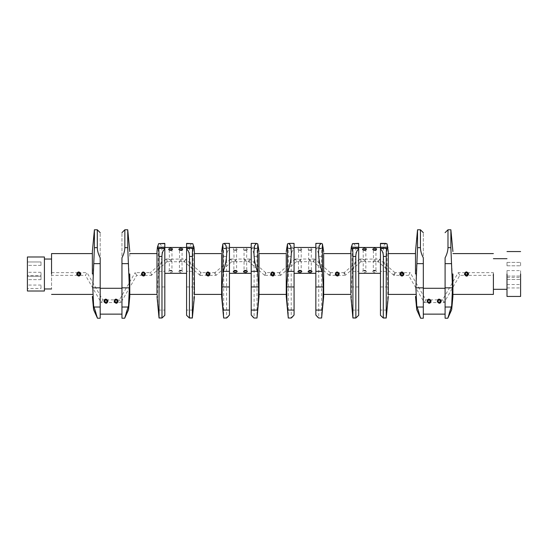 <?xml version="1.0" encoding="UTF-8"?>
<svg xmlns="http://www.w3.org/2000/svg" width="548" height="548" viewBox="0 0 548 548"><rect width="100%" height="100%" fill="white"/><g stroke="black" fill="none" stroke-linecap="round" stroke-linejoin="round"><path stroke-width="0.41" stroke-dasharray="2.74 2.06" d="M41.004 279.644L27.4 279.644L27.4 276.24L27.4 279.644L27.4 276.24L27.4 279.644L41.004 279.644L41.004 276.24L27.4 276.24L41.004 276.24L41.004 279.644M41.004 265.383L27.4 265.383L27.4 261.978L27.4 265.383L27.4 261.978L27.4 265.383L41.004 265.383L41.004 261.978L27.4 261.978L41.004 261.978L41.004 265.383M41.004 288.454L41.004 285.056L41.004 288.454L27.4 288.454L27.4 285.056L27.4 288.454M41.004 285.056L27.4 285.056M41.004 275.699L41.004 272.301L41.004 275.699L27.4 275.699L27.4 272.301L27.4 275.699M41.004 272.301L27.4 272.301M44.409 259.033L44.409 288.967L44.409 259.033M51.553 259.033L51.553 288.967L51.553 259.033M506.996 277.781C506.996 275.589 506.996 275.589 506.996 277.781C506.996 275.589 506.996 275.589 506.996 277.781C506.996 275.589 506.996 275.589 506.996 277.781C506.996 275.589 506.996 275.589 506.996 277.781C506.996 279.98 506.996 279.98 506.996 277.781C506.996 279.98 506.996 279.98 506.996 277.781C506.996 279.98 506.996 279.98 506.996 277.781C506.996 279.98 506.996 279.98 506.996 277.781M520.6 277.781C520.6 275.589 520.6 275.589 520.6 277.781C520.6 275.589 520.6 275.589 520.6 277.781C520.6 275.589 520.6 275.589 520.6 277.781C520.6 275.589 520.6 275.589 520.6 277.781C520.6 279.98 520.6 279.98 520.6 277.781C520.6 279.98 520.6 279.98 520.6 277.781C520.6 279.98 520.6 279.98 520.6 277.781C520.6 279.98 520.6 279.98 520.6 277.781M506.996 264.095C506.996 261.903 506.996 261.903 506.996 264.095C506.996 261.903 506.996 261.903 506.996 264.095C506.996 261.903 506.996 261.903 506.996 264.095C506.996 261.903 506.996 261.903 506.996 264.095C506.996 266.287 506.996 266.287 506.996 264.095C506.996 266.287 506.996 266.287 506.996 264.095C506.996 266.287 506.996 266.287 506.996 264.095C506.996 266.287 506.996 266.287 506.996 264.095M520.6 264.095C520.6 261.903 520.6 261.903 520.6 264.095C520.6 261.903 520.6 261.903 520.6 264.095C520.6 261.903 520.6 261.903 520.6 264.095C520.6 261.903 520.6 261.903 520.6 264.095C520.6 266.287 520.6 266.287 520.6 264.095C520.6 266.287 520.6 266.287 520.6 264.095C520.6 266.287 520.6 266.287 520.6 264.095C520.6 266.287 520.6 266.287 520.6 264.095M506.996 286.248C506.996 284.049 506.996 284.049 506.996 286.248C506.996 284.049 506.996 284.049 506.996 286.248C506.996 288.44 506.996 288.44 506.996 286.248C506.996 288.44 506.996 288.44 506.996 286.248M520.6 286.248C520.6 284.049 520.6 284.049 520.6 286.248C520.6 284.049 520.6 284.049 520.6 286.248C520.6 288.44 520.6 288.44 520.6 286.248C520.6 288.44 520.6 288.44 520.6 286.248M506.996 274C506.996 269.616 506.996 269.616 506.996 274C506.996 269.616 506.996 269.616 506.996 274L506.996 296.447L506.996 274C506.996 278.384 506.996 278.384 506.996 274C506.996 278.384 506.996 278.384 506.996 274M520.6 274C520.6 269.616 520.6 269.616 520.6 274C520.6 269.616 520.6 269.616 520.6 274L520.6 296.447L520.6 274C520.6 278.384 520.6 278.384 520.6 274C520.6 278.384 520.6 278.384 520.6 274M493.392 274L493.392 294.406L493.392 274M400.533 272.425L399.848 274C400.937 276.569 402.28 276.719 403.883 274.452L403.931 274L401.89 275.363L408.589 275.363L424.303 302.571L444.113 302.571L459.82 275.363L466.519 275.363L467.876 274L466.519 272.637C468.944 273.548 468.944 274.452 466.519 275.363L465.156 274L466.519 272.637L465.156 274L465.567 273.027M466.766 272.664L467.328 272.911M467.328 275.939L468.561 274L466.519 271.89M465.958 271.972L464.478 274L466.143 276.076M467.876 274L465.375 274.74M393.622 274.678L394.019 275.363L395.197 273.322L394.8 272.637L393.622 274.678L394.019 275.363L401.89 275.363L403.253 274L400.985 275.014M403.253 274L401.89 272.637L400.533 274L403.033 273.26M338.623 274L337.267 272.637C335.547 272.883 334.958 273.568 335.499 274.678L337.267 275.363L338.623 274L336.362 275.014M335.273 273.548C336.027 276.5 337.356 276.802 339.26 274.452C338.506 271.507 337.178 271.205 335.273 273.548L338.411 273.26M336.314 273.027L335.903 274L337.267 275.363C335.547 275.117 334.958 274.432 335.499 273.322L337.267 272.637L339.034 273.322C339.568 274.432 338.979 275.117 337.267 275.363L339.034 274.678C339.568 273.568 338.979 272.883 337.267 272.637L335.938 273.705M274 274L272.637 272.637C274.356 272.883 274.945 273.568 274.404 274.678L272.637 275.363L274 274L271.733 275.014M270.644 273.548C271.404 276.5 272.733 276.802 274.63 274.452C273.877 271.507 272.548 271.205 270.644 273.548L273.781 273.26M271.692 273.027L271.281 274L272.637 275.363C274.356 275.117 274.945 274.432 274.404 273.322L272.637 272.637L270.87 273.322C270.335 274.432 270.924 275.117 272.637 275.363L270.87 274.678C270.335 273.568 270.924 272.883 272.637 272.637L271.308 273.705M209.377 274L208.014 272.637C209.733 272.883 210.322 273.568 209.781 274.678L208.014 275.363L209.377 274L207.11 275.014M206.021 273.548C206.774 276.5 208.103 276.802 210.007 274.452C209.254 271.507 207.925 271.205 206.021 273.548L209.158 273.26M207.062 273.027L206.651 274L208.014 275.363C209.733 275.117 210.322 274.432 209.781 273.322L208.014 272.637L206.247 273.322C205.706 274.432 206.295 275.117 208.014 275.363L206.247 274.678C205.706 273.568 206.295 272.883 208.014 272.637L206.685 273.705M144.747 274L143.384 272.637C141.672 272.883 141.083 273.568 141.617 274.678L143.384 275.363L144.747 274L142.48 275.014M141.391 273.548C142.151 276.5 143.48 276.802 145.378 274.452C144.624 271.507 143.295 271.205 141.391 273.548L144.528 273.26M142.439 273.027L142.028 274L143.384 275.363C141.672 275.117 141.083 274.432 141.617 273.322L143.384 272.637L145.152 273.322C145.693 274.432 145.104 275.117 143.384 275.363L145.152 274.678C145.693 273.568 145.104 272.883 143.384 272.637L142.055 273.705M77.405 272.425L76.72 274C77.802 276.569 79.152 276.719 80.755 274.452L80.803 274L78.761 275.363L80.124 274L77.857 275.014M80.124 274L78.761 272.637L77.398 274L79.905 273.26M395.197 273.322L394.8 272.637L401.89 272.637C399.471 273.548 399.471 274.452 401.89 275.363L400.533 274L400.944 273.027M51.553 275.363L51.553 272.637L51.553 275.363L78.761 275.363L77.398 274L77.809 273.027M117.539 301.236L117.354 301.893L117.539 301.208L115.265 302.222M114.594 299.852L114.189 300.722C114.902 303.736 116.224 304.058 118.163 301.701L115.738 299.105M114.813 301.215L115.573 299.996M107.333 301.236L107.148 301.893L107.333 301.208L105.058 302.222M104.387 299.852L103.983 300.722C104.695 303.736 106.024 304.058 107.963 301.701L105.538 299.105M104.613 301.215L105.367 299.996M51.553 272.637L78.761 272.637C76.336 273.548 76.336 274.452 78.761 275.363L85.461 275.363L87.029 272.637L102.736 299.852L119.409 299.852L135.116 272.637L136.692 275.363L135.116 272.637L150.474 272.637L151.659 274.678L151.262 275.363L150.084 273.322L150.474 272.637M79.282 275.26L78.761 275.363C76.336 274.452 76.336 273.548 78.761 272.637L87.029 272.637L85.461 275.363L101.168 302.571L102.736 299.852L101.168 302.571L120.978 302.571L119.409 299.852L120.978 302.571L136.692 275.363L151.262 275.363M78.241 272.74L80.693 273.562L79.282 272.74M104.613 301.208L105.969 299.852L104.613 301.208M114.813 301.208L116.176 299.852L114.813 301.208M51.553 274L51.553 253.594L51.553 274M92.365 274L92.365 251.553L92.365 274M78.761 275.363L78.241 275.26L80.803 274L77.686 272.205M94.407 229.783L94.407 248.182M94.4 249.155L93.002 274L92.776 287.844L93.612 305.763L94.811 309.373M129.78 274L129.78 296.447L129.78 274M127.746 249.155L129.15 274L129.369 287.844L128.533 305.763C128.533 311.059 128.533 311.059 128.533 305.763L127.335 309.373M100.188 314.134L100.188 288.289L100.188 314.134M121.957 314.134L121.957 288.289L121.957 314.134M126.109 313.298L124.677 318.217M123.156 255.265L121.957 257.82L121.957 232.674L121.957 318.217M127.739 229.783L127.739 247.648L124.848 247.648L124.848 229.783M115.977 299.866L116.546 299.9M105.771 299.866L106.339 299.9M184.429 261.752L185.608 259.711L185.21 259.033L184.032 261.074L184.429 261.752L181.977 261.752L182.128 271.144L179.443 271L179.443 261.574L180.799 259.711L182.162 261.574L180.799 261.074L182.162 259.218L180.799 259.711L179.443 259.218L180.799 261.074L179.621 261.752L171.777 261.752L170.599 261.074L169.236 261.574L170.599 259.711L169.236 259.218L170.599 261.074L171.956 259.218L170.599 259.711L171.956 261.574L171.956 271L169.27 270.835C170.346 269.952 171.243 270.006 171.956 271L172.586 271.822C171.873 270.171 170.544 270.006 168.613 271.335C169.325 272.692 170.647 272.856 172.586 271.822M169.236 271L169.421 261.752L166.976 261.752L165.797 259.711L166.188 259.033L167.366 261.074L166.976 261.752M178.812 271.335C179.525 272.692 180.854 272.856 182.792 271.822C182.08 270.171 180.751 270.006 178.812 271.335L179.477 270.835C180.552 269.952 181.443 270.006 182.162 271L182.792 271.822M166.188 259.033L169.421 259.033L169.27 249.95C170.346 250.833 171.243 250.785 171.956 249.792L171.956 259.218L179.621 259.033L179.477 249.95C180.552 250.833 181.443 250.785 182.162 249.792L181.977 259.033L185.21 259.033M200.136 273.322L199.746 274.678L200.136 275.363L201.315 273.322L200.924 272.637L200.136 273.322M129.78 256.327L129.78 253.594M129.78 294.406L129.78 291.673M156.995 256.327L156.995 253.594M156.995 294.406L156.995 291.673M156.995 254.56L156.995 296.447M159.55 243.387L161.434 245.62L162.092 251.888C162.03 258.882 160.886 265.362 158.66 271.329L157.399 286.967L157.625 299.29L159.036 317.929M164.818 243.648L164.818 315.025L162.585 317.552M194.41 254.56L194.41 296.447M193.156 243.881L193.156 272.356L193.999 286.967L193.773 299.29L192.369 317.929M164.818 253.93L164.818 247.47M164.818 273.322L164.818 266.855M186.587 253.93L186.587 247.47M186.587 273.322L186.587 266.855M191.855 243.387L189.971 245.62L189.307 251.888C189.368 258.882 190.512 265.362 192.738 271.329L193.156 272.356M186.587 243.648L186.587 315.025L188.813 317.552M237.216 249.45L236.551 249.95C235.476 250.833 234.585 250.785 233.866 249.792L236.585 249.758C235.606 250.272 234.695 250.272 233.859 249.758L233.236 248.963C233.948 250.621 235.277 250.785 237.216 249.45C236.496 248.1 235.174 247.936 233.236 248.963M247.415 249.45L246.751 249.95C245.682 250.833 244.785 250.785 244.066 249.792L246.792 249.758C245.812 250.272 244.901 250.272 244.066 249.758L243.442 248.963C244.155 250.621 245.477 250.785 247.415 249.45C246.703 248.1 245.381 247.936 243.442 248.963M246.751 270.835L246.751 270.835C245.682 269.952 244.785 270.006 244.066 271L244.066 261.574L236.4 261.752L235.222 259.711L234.044 261.752L231.599 261.752L231.989 261.074L230.811 259.033L230.42 259.711L231.599 261.752M236.551 270.835C235.476 269.952 234.585 270.006 233.866 271L233.866 261.574L235.222 261.074L236.585 261.574L236.585 271M214.713 273.322L216.09 275.288L216.282 274.678L215.104 272.637L214.713 273.322M236.585 249.758L236.585 259.218L235.222 261.074L233.866 259.218L235.222 259.711L236.4 259.033L244.25 259.033L245.429 259.711L246.792 259.218L245.429 261.074L246.792 261.574L245.429 259.711L244.066 261.574L245.429 261.074L244.066 259.218L244.066 249.792M249.052 261.752L248.662 261.074L249.84 259.033L250.231 259.711L249.052 261.752L246.607 261.752L246.792 271M265.944 273.322L264.561 275.288L264.369 274.678L265.547 272.637L265.944 273.322M194.41 291.673L194.41 294.406M221.618 291.673L221.618 294.406M221.618 251.553L221.618 293.44M229.441 243.387L229.441 247.189L222.029 247.189L222.378 248.744L229.441 248.744L229.441 248.23L222.995 248.292C223.426 248.025 223.653 250.737 223.659 256.43L223.653 318.018M222.255 248.71L222.995 248.292L229.441 248.292L229.441 249.155C227.598 250.409 226.632 252.834 226.55 256.43L226.612 318.018M259.033 251.553L259.033 293.44M251.21 243.387L251.21 247.189L258.622 247.189L258.272 248.744L251.21 248.744L251.21 248.23L257.656 248.292C257.224 248.025 257.005 250.737 256.991 256.43L256.998 318.018M229.441 253.93L229.441 247.47M251.21 253.93L251.21 247.47M256.991 317.929L254.101 317.929L254.101 256.43C254.019 252.834 253.053 250.409 251.21 249.155L251.21 315.025M249.84 259.033L246.607 259.033L246.792 249.758M230.811 259.033L234.044 259.033L233.866 249.792M301.838 249.45L301.174 249.95C300.105 250.833 299.208 250.785 298.489 249.792L301.215 249.758C300.236 250.272 299.324 250.272 298.489 249.758L297.865 248.963C298.578 250.621 299.9 250.785 301.838 249.45C301.126 248.1 299.797 247.936 297.865 248.963M312.045 249.45L311.38 249.95C310.305 250.833 309.415 250.785 308.695 249.792L311.422 249.758C310.435 250.272 309.524 250.272 308.688 249.758L308.065 248.963C308.777 250.621 310.106 250.785 312.045 249.45C311.333 248.1 310.004 247.936 308.065 248.963M311.38 270.835L311.38 270.835C310.305 269.952 309.415 270.006 308.695 271L308.695 261.574L301.03 261.752L299.852 259.711L298.674 261.752L296.228 261.752L296.619 261.074L295.441 259.033L295.05 259.711L296.228 261.752M301.174 270.835C300.105 269.952 299.208 270.006 298.489 271L298.489 261.574L299.852 261.074L301.208 261.574L301.208 271M279.336 273.322L280.713 275.288L280.905 274.678L279.727 272.637L279.336 273.322M301.215 249.758L301.208 259.218L299.852 261.074L298.489 259.218L299.852 259.711L301.03 259.033L308.873 259.033L310.052 259.711L311.415 259.218L310.052 261.074L311.415 261.574L310.052 259.711L308.695 261.574L310.052 261.074L308.695 259.218L308.695 249.792M313.682 261.752L313.285 261.074L314.463 259.033L314.86 259.711L313.682 261.752L311.23 261.752L311.415 271M330.177 274.678L329.389 275.363L328.999 274.678L330.177 272.637L330.567 273.322L330.177 274.678M259.033 291.673L259.033 294.406M286.248 291.673L286.248 294.406M286.248 251.553L286.248 293.44M294.071 243.387L294.071 247.189L286.652 247.189L287.008 248.744L294.071 248.744L294.071 248.23L287.625 248.292C288.056 248.025 288.275 250.737 288.289 256.43L288.282 318.018M286.878 248.71L287.625 248.292L294.071 248.292L294.071 249.155C292.221 250.409 291.262 252.834 291.18 256.43L291.241 318.018M323.663 251.553L323.663 293.44M315.84 243.387L315.84 247.189L323.252 247.189L322.902 248.744L315.84 248.744L315.84 248.23L322.279 248.292C321.847 248.025 321.628 250.737 321.621 256.43L321.628 318.018M294.071 253.93L294.071 247.47M315.84 253.93L315.84 247.47M321.621 317.929L318.731 317.929L318.731 256.43C318.648 252.834 317.682 250.409 315.84 249.155L315.84 315.025M314.463 259.033L311.23 259.033L311.422 249.758M295.441 259.033L298.674 259.033L298.489 249.792M378.305 261.752L379.483 259.711L379.093 259.033L377.915 261.074L378.305 261.752L375.86 261.752L376.003 271.144L373.318 271L373.318 261.574L374.681 259.711L376.044 261.574L374.681 261.074L376.044 259.218L374.681 259.711L373.318 259.218L374.681 261.074L373.503 261.752L365.653 261.752L364.475 261.074L363.119 261.574L364.475 259.711L363.119 259.218L364.475 261.074L365.838 259.218L364.475 259.711L365.838 261.574L365.838 271L363.153 270.835C364.221 269.952 365.119 270.006 365.838 271L366.461 271.822C365.749 270.171 364.427 270.006 362.488 271.335C363.201 272.692 364.53 272.856 366.461 271.822M363.119 271L363.297 261.752L360.851 261.752L359.673 259.711L360.063 259.033L361.242 261.074L360.851 261.752M372.695 271.335C373.407 272.692 374.729 272.856 376.668 271.822C375.955 270.171 374.633 270.006 372.695 271.335L373.352 270.835C374.428 269.952 375.325 270.006 376.044 271L376.668 271.822M360.063 259.033L363.297 259.033L363.153 249.95C364.221 250.833 365.119 250.785 365.838 249.792L365.838 259.218L373.503 259.033L373.352 249.95C374.428 250.833 375.325 250.785 376.044 249.792L375.86 259.033L379.093 259.033M343.966 273.322L344.356 272.637L345.535 274.678L345.343 275.288L343.966 273.322M323.663 256.327L323.663 253.594M323.663 294.406L323.663 291.673M350.871 256.327L350.871 253.594M350.871 294.406L350.871 291.673M350.871 254.56L350.871 296.447M353.426 243.387L355.31 245.62L355.974 251.888C355.912 258.882 354.768 265.362 352.542 271.329L351.282 286.967L351.508 299.29L352.912 317.929M358.693 243.648L358.693 315.025L356.467 317.552M388.285 254.56L388.285 296.447M387.039 243.881L387.039 272.356L387.874 286.967L387.655 299.29L386.244 317.929M358.693 253.93L358.693 247.47M358.693 273.322L358.693 266.855M380.463 253.93L380.463 315.025L382.689 317.552M380.463 273.322L380.463 266.855M385.73 243.387L383.847 245.62L383.182 251.888C383.244 258.882 384.388 265.362 386.614 271.329L387.039 272.356M380.463 243.387L380.463 247.189M440.667 301.236L440.489 301.893L440.667 301.208L438.393 302.222M437.722 299.852L437.318 300.722C438.03 303.736 439.359 304.058 441.298 301.701L438.873 299.105M438.612 302.38L439.304 302.571L437.948 301.208L438.701 299.996M430.461 301.236L430.283 301.893L430.461 301.208L428.194 302.222M427.522 299.852L427.118 300.722C427.83 303.736 429.153 304.058 431.091 301.701L428.666 299.105M428.406 302.38L429.105 302.571L427.741 301.208L428.495 299.996M399.848 274L401.89 272.637L410.157 272.637L408.589 275.363L410.157 272.637L425.871 299.852L442.537 299.852L458.251 272.637L493.392 272.637L493.392 275.363L493.392 272.637M424.303 302.571L425.871 299.852L424.303 302.571M401.91 272.637L403.821 273.562L401.91 272.637M427.741 301.208L429.105 299.852L427.741 301.208M444.113 302.571L442.537 299.852L444.113 302.571M459.82 275.363L458.251 272.637L459.82 275.363M464.478 274L466.519 272.637C464.094 273.548 464.094 274.452 466.519 275.363L493.392 275.363M437.948 301.208L439.304 299.852L437.948 301.208M388.285 274L388.285 253.594L388.285 274M415.5 274L415.5 251.553L415.5 274M402.41 275.26L403.931 274L400.821 272.205M417.535 229.783L417.535 248.182M417.528 249.155L416.131 274L415.905 287.844L416.747 305.763L417.946 309.373M452.915 274L452.915 296.447L452.915 274M466.519 276.11L466.896 276.076M450.881 249.155L452.278 274L452.504 287.844L451.662 305.763C451.662 311.059 451.662 311.059 451.662 305.763L450.47 309.373M423.323 314.134L423.323 288.289L423.323 314.134M445.092 314.134L445.092 288.289L445.092 314.134M449.244 313.298L447.812 318.217M450.874 229.783L450.874 247.648L447.983 247.648C447.901 250.916 446.942 254.306 445.092 257.82L445.092 318.217M447.983 247.648L447.983 229.783M439.106 299.866L439.674 299.9M428.899 299.866L429.468 299.9M401.89 275.363L399.958 274.438M467.04 275.26L464.588 274.438M450.874 247.648L450.874 248.182M422.118 255.265L423.323 257.82L423.323 232.674L423.323 318.217M417.535 247.648L420.432 247.648L420.432 229.783M420.432 247.648L420.631 250.08M421.207 252.642L421.631 253.971M419.172 313.298L420.597 318.217M416.747 305.763C416.747 311.059 416.747 311.059 416.747 305.763M466.519 275.363L465.999 275.26L468.561 274M468.451 273.562L467.04 272.74M380.463 248.23L380.463 248.744L380.463 248.23M358.693 248.292L358.693 248.744L358.693 248.23L352.248 248.292M352.117 243.881L352.117 272.356M315.84 266.855L315.84 273.322M315.84 247.189L315.84 249.155M323.025 248.71L322.279 248.292L315.84 248.292M294.071 266.855L294.071 273.322M294.071 315.025L294.071 249.155M294.071 247.189L294.071 248.292M259.033 256.327L259.033 253.594M286.248 256.327L286.248 253.594M251.21 266.855L251.21 273.322M251.21 247.189L251.21 249.155M258.403 248.71L257.656 248.292L251.21 248.292M229.441 266.855L229.441 273.322M229.441 315.025L229.441 249.155M229.441 247.189L229.441 248.292M194.41 256.327L194.41 253.594M221.618 256.327L221.618 253.594M186.587 248.23L186.587 248.744L186.587 248.23M164.818 248.292L164.818 248.744L164.818 248.23L158.372 248.292M158.242 243.881L158.242 272.356M105.278 302.38L105.969 302.571M115.477 302.38L116.176 302.571M124.848 247.648L124.643 250.08M124.074 252.642L123.649 253.971M127.739 247.648L127.739 248.182M98.989 255.265L100.188 257.82L100.188 232.674L100.188 318.217M94.407 247.648L97.297 247.648L97.297 229.783M97.297 247.648L97.503 250.08M98.078 252.642L98.496 253.971M96.037 313.298L97.469 318.217M93.612 305.763C93.612 311.059 93.612 311.059 93.612 305.763M80.124 274.027L79.946 274.671M144.747 274.027L144.569 274.671M209.37 274.027L209.199 274.671M274 274.027L273.822 274.671M338.623 274.027L338.452 274.671M403.253 274.027L403.075 274.671M467.876 274.027L467.704 274.671M44.409 291.009L44.409 256.991M27.4 291.009L27.4 256.991M465.19 273.705L464.526 273.548M467.848 274.295L468.513 274.452M403.218 274.295L403.883 274.452M400.561 273.705L399.896 273.548M338.596 274.295L339.26 274.452M273.966 274.295L274.63 274.452M209.343 274.295L210.007 274.452M144.713 274.295L145.378 274.452M80.09 274.295L80.755 274.452M77.432 273.705L76.768 273.548M117.498 301.516L118.163 301.701M114.854 300.9L114.189 300.722M107.298 301.516L107.963 301.701M104.647 300.9L103.983 300.722M128.109 307.031L121.957 307.031M169.27 270.835L168.613 271.335M158.66 271.329L164.818 271.329M223.289 243.648L229.441 243.648M223.659 256.43L226.55 256.43M287.912 243.648L294.071 243.648M288.289 256.43L291.18 256.43M363.153 270.835L362.488 271.335M352.542 271.329L358.693 271.329M440.633 301.516L441.298 301.701M437.982 300.9L437.318 300.722M430.427 301.516L431.091 301.701M427.776 300.9L427.118 300.722M451.244 307.031L445.092 307.031M452.504 287.844L445.092 287.844M451.531 263.636L445.092 263.636M415.905 287.844L423.323 287.844M417.165 307.031L423.323 307.031M416.877 263.636L423.323 263.636M387.874 286.967L380.463 286.967M386.614 271.329L380.463 271.329M386.909 248.292L380.463 248.292M386.909 310.072L380.463 310.072M351.282 286.967L358.693 286.967M352.248 310.072L358.693 310.072M321.991 243.648L315.84 243.648M321.621 256.43L318.731 256.43M288.289 317.929L291.18 317.929M257.361 243.648L251.21 243.648M256.991 256.43L254.101 256.43M223.659 317.929L226.55 317.929M193.999 286.967L186.587 286.967M192.738 271.329L186.587 271.329M193.033 248.292L186.587 248.292M193.033 310.072L186.587 310.072M157.399 286.967L164.818 286.967M158.372 310.072L164.818 310.072M129.369 287.844L121.957 287.844M128.403 263.636L121.957 263.636M92.776 287.844L100.188 287.844M94.037 307.031L100.188 307.031M93.742 263.636L100.188 263.636M506.996 276.082L520.6 276.082L506.996 276.082M506.996 262.396L520.6 262.396L506.996 262.396M506.996 284.542L520.6 284.542M506.996 270.596L520.6 270.596M165.989 259.108L150.275 272.712M201.123 272.712L185.416 259.108M231.797 261.677L216.09 275.288M200.136 275.363L215.891 275.363M264.561 275.288L248.854 261.677M296.427 261.677L280.713 275.288M273.157 275.26L280.514 275.363M329.19 275.288L313.477 261.677M359.865 259.108L344.158 272.712M336.746 272.74L344.356 272.637M395.005 272.712L379.291 259.108M272.637 275.363L264.766 275.363M337.787 272.74L330.177 272.637M345.144 275.363L329.389 275.363M279.727 272.637L265.547 272.637M215.104 272.637L200.924 272.637M380.463 248.744L387.525 248.744M351.631 248.744L358.693 248.744M393.813 275.288L378.106 261.677M361.05 261.677L345.343 275.288M376.044 271L376.044 271.034C376.729 270.5 372.695 270.52 373.318 271.034M365.838 271L365.845 271.034C366.523 270.5 362.495 270.52 363.112 271.034M330.376 272.712L314.668 259.108M295.242 259.108L279.528 272.712M265.753 272.712L250.039 259.108M230.612 259.108L214.905 272.712M186.587 248.744L193.65 248.744M157.756 248.744L164.818 248.744M199.938 275.288L184.224 261.677M167.174 261.677L151.467 275.288M182.162 271L182.169 271.034C182.847 270.5 178.819 270.52 179.436 271.034M171.956 271L171.962 271.034C172.647 270.5 168.613 270.52 169.236 271.034M142.864 272.74L143.905 272.74M143.905 275.26L143.384 275.363M207.493 272.74L208.535 272.74M208.014 275.363L208.535 275.26M272.116 272.74L273.157 272.74M337.267 275.363L337.787 275.26M401.369 272.74L402.41 272.74M465.999 272.74L466.519 272.637M506.996 277.404L520.6 277.404M506.996 287.947L520.6 287.947M506.996 279.487L520.6 279.487L506.996 279.487M506.996 265.794L520.6 265.794L506.996 265.794"/><path stroke-width="0.82" d="M27.4 256.991L27.4 291.009L44.409 291.009L44.409 256.991L27.4 256.991M44.409 288.967L51.553 288.967M44.409 259.033L51.553 259.033M520.6 274L520.6 296.447L520.6 274M506.996 274L506.996 296.447L506.996 274M80.09 273.705C79.022 272.24 78.124 272.335 77.398 274L77.432 274.295C78.501 275.76 79.392 275.665 80.124 274L80.755 273.548L80.803 274C79.72 276.569 78.371 276.719 76.768 274.452L76.72 274C77.802 271.431 79.152 271.281 80.755 273.548M465.567 273.027L466.766 272.664M467.663 273.267L467.848 274.295M466.519 271.89L465.958 271.972M468.513 274.452L468.561 274C467.478 276.569 466.129 276.719 464.526 274.452L464.478 274C465.56 271.431 466.903 271.281 468.513 273.548L468.561 274L468.451 273.562M467.848 273.705C466.78 272.24 465.882 272.335 465.156 274L465.19 274.295C466.259 275.76 467.149 275.665 467.876 274L468.513 273.548M400.746 274.733L400.533 274.041M403.218 273.705C402.157 272.24 401.259 272.335 400.533 274L400.561 274.295C401.629 275.76 402.527 275.665 403.253 274L403.883 273.548L403.931 274C402.849 276.569 401.506 276.719 399.896 274.452L399.848 274C400.937 271.431 402.28 271.281 403.883 273.548M336.123 274.733L335.903 274.041M338.596 273.705C337.527 272.24 336.63 272.335 335.903 274L335.938 274.295C337.006 275.76 337.897 275.665 338.623 274L339.26 273.548C338.506 276.493 337.178 276.795 335.273 274.452C336.027 271.5 337.356 271.198 339.26 273.548M271.493 274.733L271.308 274.295C272.377 275.76 273.274 275.665 274 274L273.966 273.705C272.904 272.24 272.007 272.335 271.281 274L272.678 275.363M270.644 274.452C271.404 271.5 272.733 271.198 274.63 273.548C273.877 276.493 272.548 276.795 270.644 274.452L271.308 274.295M206.87 274.733L206.651 274.041M209.343 273.705C208.274 272.24 207.377 272.335 206.651 274L206.685 274.295C207.754 275.76 208.644 275.665 209.377 274L210.007 273.548C209.254 276.493 207.925 276.795 206.021 274.452C206.774 271.5 208.103 271.198 210.007 273.548M142.24 274.733L142.028 274.041M144.713 273.705C143.651 272.24 142.754 272.335 142.028 274L142.055 274.295C143.124 275.76 144.021 275.665 144.747 274L145.378 273.548C144.624 276.493 143.295 276.795 141.391 274.452C142.151 271.5 143.48 271.198 145.378 273.548M77.617 274.733L77.398 274.041M466.554 272.637L467.876 274.027M400.944 273.027L401.89 272.637L403.218 274.295M401.91 272.637L402.41 272.74M403.033 273.26L403.253 274.027M336.314 273.027L337.267 272.637L338.596 274.295M336.746 272.74L337.787 272.74M338.411 273.26L338.623 274.027M271.692 273.027L272.637 272.637L273.966 274.295M272.116 272.74L273.157 272.74M273.781 273.26L274 274.027M207.062 273.027L208.014 272.637L209.343 274.295M207.493 272.74L208.535 272.74M209.158 273.26L209.37 274.027M142.439 273.027L143.384 272.637L144.713 274.295M143.425 272.637L143.905 272.74M144.528 273.26L144.747 274.027M77.809 273.027L78.761 272.637L80.09 274.295M78.796 272.637L79.282 272.74M79.905 273.26L80.124 274.027M107.298 300.907C106.223 299.455 105.332 299.557 104.613 301.208L104.647 301.516C105.716 302.969 106.613 302.866 107.333 301.208L107.963 300.722C107.244 303.736 105.922 304.058 103.983 301.701C104.695 298.687 106.024 298.365 107.963 300.722M117.498 300.907C116.429 299.455 115.532 299.557 114.813 301.208L114.854 301.516C115.923 302.969 116.82 302.866 117.539 301.208L118.163 300.722C117.45 303.736 116.128 304.058 114.189 301.701C114.902 298.687 116.224 298.365 118.163 300.722M115.032 301.955L114.813 301.208L115.477 302.38M104.832 301.955L104.613 301.208L105.278 302.38M80.693 273.562L80.803 274L80.693 273.562M105.963 299.852L107.333 301.208L105.963 299.852M105.969 302.571L107.148 301.893L105.969 302.571L104.613 301.208M116.176 299.852L117.539 301.208L116.169 299.852M116.176 302.571L117.354 301.893L116.176 302.571L114.813 301.208M51.553 274L51.553 253.594L51.553 274M92.365 274L92.365 251.553L92.365 274M93.612 305.763C93.612 311.059 93.612 311.059 93.612 305.763L92.776 287.844L94.407 247.648L94.407 229.783L97.297 229.783L97.297 247.648C97.38 250.936 98.345 254.327 100.188 257.82L100.188 318.217L97.469 318.217L93.646 305.853M94.407 248.34L94.4 249.155M129.78 274L129.78 296.447L129.78 274M129.369 287.844L127.739 247.648L127.739 229.783L124.848 229.783L124.848 247.648C124.766 250.936 123.807 254.327 121.957 257.82L121.957 318.217L124.677 318.217L128.533 305.763L129.369 287.844L121.957 287.844M128.533 305.763C128.533 311.059 128.533 311.059 128.533 305.763L128.506 305.853M100.188 314.134L121.957 314.134M100.188 288.289L121.957 288.289M127.335 309.373L126.109 313.298M115.573 299.996L115.977 299.866M116.546 299.9L117.012 300.14M117.231 300.352L117.498 301.516M105.367 299.996L105.771 299.866M106.339 299.9L106.812 300.14M107.031 300.352L107.298 301.516M182.128 249.641L179.436 249.758C178.819 250.272 182.847 250.292 182.169 249.758L182.792 248.963C182.08 250.621 180.751 250.785 178.812 249.45C179.525 248.1 180.854 247.936 182.792 248.963M171.921 249.641L169.236 249.758C168.613 250.272 172.647 250.292 171.962 249.758L172.586 248.963C171.873 250.621 170.544 250.785 168.613 249.45C169.325 248.1 170.647 247.936 172.586 248.963M156.995 293.44L156.995 251.553L157.399 247.189L158.66 243.648L164.818 243.387L164.818 315.025M156.995 296.447L159.036 317.929L159.036 256.43C159.023 250.751 158.804 248.039 158.372 248.292L157.625 248.71L157.399 247.189L164.818 247.189M164.818 248.23L158.372 248.292M159.036 256.43L161.927 256.43L161.989 318.018L159.03 318.018M194.41 293.44L194.41 251.553L193.999 247.189L192.738 243.648L186.587 243.387L186.587 315.025M194.41 296.447L192.369 317.929L192.369 256.43C192.375 250.751 192.595 248.039 193.033 248.292L193.773 248.71L193.999 247.189L186.587 247.189M192.369 256.43L189.478 256.43L189.416 318.018L192.375 318.018M243.442 271.822C244.155 270.164 245.477 270.006 247.415 271.335C246.703 272.692 245.381 272.856 243.442 271.822L244.1 271.144L246.792 271.034C245.812 270.52 244.901 270.52 244.066 271.034L244.1 271.144M233.236 271.822C233.948 270.164 235.277 270.006 237.216 271.335C236.496 272.692 235.174 272.856 233.236 271.822L233.9 271.144L236.585 271.034C235.606 270.52 234.695 270.52 233.859 271.034L233.9 271.144M227.215 317.552L229.441 315.025L226.612 318.018L223.653 318.018L221.618 296.447L221.618 254.56M223.659 317.929L222.255 299.29L222.029 286.967L223.289 271.329C225.516 265.369 226.66 258.896 226.721 251.888L226.057 245.62L224.173 243.387L222.865 243.881L221.618 251.553M229.441 315.025L229.441 243.648M253.436 317.552L251.21 315.025L254.039 318.018L256.998 318.018L259.033 296.447L259.033 254.56M256.991 317.929L258.403 299.29L258.622 286.967L257.786 272.356L257.786 243.881L259.033 251.553M257.786 272.356L257.361 271.329C255.142 265.369 253.998 258.896 253.93 251.888L254.594 245.62L256.478 243.387L257.786 243.881M251.21 315.025L251.21 243.648M308.065 271.822C308.777 270.164 310.106 270.006 312.045 271.335C311.333 272.692 310.004 272.856 308.065 271.822L308.73 271.144L311.422 271.034C310.435 270.52 309.524 270.52 308.688 271.034L308.73 271.144M297.865 271.822C298.578 270.164 299.9 270.006 301.838 271.335C301.126 272.692 299.797 272.856 297.865 271.822L298.523 271.144L301.215 271.034C300.236 270.52 299.324 270.52 298.489 271.034L298.523 271.144M291.837 317.552L294.071 315.025L291.241 318.018L288.282 318.018L286.248 296.447L286.248 254.56M288.289 317.929L286.878 299.29L286.652 286.967L287.912 271.329C290.139 265.369 291.283 258.896 291.344 251.888L290.687 245.62L288.803 243.387L287.495 243.881L286.248 251.553M294.071 315.025L294.071 243.648M318.066 317.552L315.84 315.025L318.669 318.018L321.628 318.018L323.663 296.447L323.663 254.56M321.621 317.929L323.025 299.29L323.252 286.967L322.409 272.356L322.409 243.881L323.663 251.553M322.409 272.356L321.991 271.329C319.765 265.369 318.621 258.896 318.559 251.888L319.224 245.62L321.107 243.387L322.409 243.881M315.84 315.025L315.84 243.648M376.003 249.641L373.318 249.758C372.695 250.272 376.729 250.292 376.044 249.758L376.668 248.963C375.955 250.621 374.633 250.785 372.695 249.45C373.407 248.1 374.729 247.936 376.668 248.963M365.804 249.641L363.112 249.758C362.495 250.272 366.523 250.292 365.845 249.758L366.461 248.963C365.749 250.621 364.427 250.785 362.488 249.45C363.201 248.1 364.53 247.936 366.461 248.963M350.871 293.44L350.871 251.553L351.282 247.189L352.542 243.648L358.693 243.387L358.693 315.025M350.871 296.447L352.912 317.929L352.912 256.43C352.905 250.751 352.679 248.039 352.248 248.292L351.508 248.71L351.282 247.189L358.693 247.189M358.693 248.23L352.248 248.292M352.912 256.43L355.803 256.43L355.864 318.018L352.905 318.018M388.285 293.44L388.285 251.553L387.039 243.881L385.73 243.387L380.463 243.387L380.463 247.47L358.693 247.47M388.285 296.447L386.244 317.929L386.244 256.43C386.251 250.751 386.477 248.039 386.909 248.292L387.655 248.71L387.874 247.189L380.463 247.189L380.463 315.025M386.244 256.43L383.353 256.43L383.292 318.018L386.251 318.018M430.159 300.352L430.461 301.208L429.098 299.852L430.427 300.907C429.358 299.455 428.461 299.557 427.741 301.208L428.406 302.38M427.118 301.701C427.83 298.687 429.153 298.365 431.091 300.722C430.379 303.736 429.05 304.058 427.118 301.701L427.776 301.516C428.851 302.969 429.748 302.866 430.461 301.208L430.427 301.516M440.366 300.352L440.667 301.208L439.297 299.852L440.633 300.907C439.558 299.455 438.667 299.557 437.948 301.208L438.612 302.38M437.318 301.701C438.03 298.687 439.359 298.365 441.298 300.722C440.585 303.736 439.256 304.058 437.318 301.701L437.982 301.516C439.058 302.969 439.948 302.866 440.667 301.208L440.633 301.516M438.167 301.955L437.948 301.208M427.961 301.955L427.741 301.208M403.821 273.562L403.931 274L403.821 273.562M440.482 301.893L439.304 302.571L440.489 301.893M465.999 272.74L467.04 272.74M430.276 301.893L429.105 302.571L430.283 301.893M415.5 274L415.5 251.553L415.5 274M416.747 305.763C416.747 311.059 416.747 311.059 416.747 305.763L415.905 287.844L417.535 247.648L417.535 229.783L420.432 229.783L420.432 247.648C420.515 250.936 421.474 254.327 423.323 257.82L423.323 318.217L420.597 318.217L416.775 305.853M417.535 248.34L417.528 249.155M493.392 274L493.392 294.406L493.392 274M466.143 276.076L466.519 276.11M466.896 276.076L467.328 275.939M452.915 274L452.915 296.447L452.915 274M452.504 287.844L450.874 247.648L450.874 229.783L447.983 229.783L447.983 247.648C447.901 250.936 446.935 254.327 445.092 257.82L445.092 318.217L447.812 318.217L451.662 305.763L452.504 287.844L445.092 287.844M451.662 305.763C451.662 311.059 451.662 311.059 451.662 305.763L451.634 305.853M423.323 314.134L445.092 314.134M423.323 288.289L445.092 288.289M450.47 309.373L449.244 313.298M438.701 299.996L439.106 299.866M439.674 299.9L440.147 300.14M428.495 299.996L428.899 299.866M429.468 299.9L429.94 300.14M399.958 274.438L399.848 274M464.588 274.438L464.478 274M450.874 248.34L450.881 249.155M428.666 299.105L427.522 299.852M438.873 299.105L437.722 299.852M420.631 250.08L421.207 252.642M421.631 253.971L422.118 255.265M417.946 309.373L419.172 313.298M383.353 256.43C383.278 252.847 382.312 250.422 380.463 249.155M380.463 248.23L386.909 248.292M380.463 315.326L383.292 318.018M355.803 256.43C355.878 252.847 356.844 250.422 358.693 249.155M358.693 315.326L355.864 318.018M287.495 272.356L287.495 243.881M222.865 272.356L222.865 243.881M193.033 248.292L186.587 248.23L186.587 247.47L164.818 247.47M189.478 256.43C189.396 252.847 188.437 250.422 186.587 249.155M186.587 315.326L189.416 318.018M161.927 256.43C162.003 252.847 162.968 250.422 164.818 249.155M164.818 315.326L161.989 318.018M124.643 250.08L124.074 252.642M123.649 253.971L123.156 255.265M127.746 248.34L127.746 249.155M105.538 299.105L104.387 299.852M115.738 299.105L114.594 299.852M97.503 250.08L98.078 252.642M98.496 253.971L98.989 255.265M94.811 309.373L96.037 313.298M78.946 275.349L77.398 274M79.946 274.671L79.631 275.048M79.549 275.11L79.193 275.288M143.576 275.349L142.028 274M144.569 274.671L144.261 275.048M144.179 275.11L143.816 275.288M208.199 275.349L206.651 274M209.199 274.671L208.884 275.048M208.802 275.11L208.446 275.288M272.603 275.363L272.116 275.26M273.822 274.671L273.514 275.048M273.431 275.11L273.068 275.288M337.452 275.349L335.903 274M338.452 274.671L338.137 275.048M338.054 275.11L337.698 275.288M402.081 275.349L400.533 274M403.075 274.671L402.766 275.048M402.684 275.11L402.321 275.288M465.375 274.74L465.156 274L466.519 275.363L465.999 275.26M467.704 274.671L467.389 275.048M467.307 275.11L466.951 275.288M77.432 274.295L76.768 274.452M465.19 274.295L464.526 274.452M400.561 274.295L399.896 274.452M335.938 274.295L335.273 274.452M273.966 273.705L274.63 273.548M206.685 274.295L206.021 274.452M142.055 274.295L141.391 274.452M104.647 301.516L103.983 301.701M114.854 301.516L114.189 301.701M94.037 307.031L100.188 307.031M94.407 247.648L97.297 247.648M179.477 249.95L178.812 249.45M169.27 249.95L168.613 249.45M159.036 317.929L161.927 317.929M192.738 243.648L186.587 243.648M246.751 270.835L247.415 271.335M236.551 270.835L237.216 271.335M257.361 271.329L251.21 271.329M311.38 270.835L312.045 271.335M301.174 270.835L301.838 271.335M321.991 271.329L315.84 271.329M373.352 249.95L372.695 249.45M363.153 249.95L362.488 249.45M352.912 317.929L355.803 317.929M386.614 243.648L380.463 243.648M430.427 300.907L431.091 300.722M440.633 300.907L441.298 300.722M417.165 307.031L423.323 307.031M417.535 247.648L420.432 247.648M451.244 307.031L445.092 307.031M450.874 247.648L447.983 247.648M451.531 263.636L445.092 263.636M415.905 287.844L423.323 287.844M416.877 263.636L423.323 263.636M386.244 317.929L383.353 317.929M352.542 243.648L358.693 243.648M323.252 286.967L315.84 286.967M322.279 310.072L315.84 310.072M286.652 286.967L294.071 286.967M287.912 271.329L294.071 271.329M287.625 310.072L294.071 310.072M258.622 286.967L251.21 286.967M257.656 310.072L251.21 310.072M222.029 286.967L229.441 286.967M223.289 271.329L229.441 271.329M222.995 310.072L229.441 310.072M192.369 317.929L189.478 317.929M158.66 243.648L164.818 243.648M128.109 307.031L121.957 307.031M127.739 247.648L124.848 247.648M128.403 263.636L121.957 263.636M92.776 287.844L100.188 287.844M93.742 263.636L100.188 263.636M520.6 296.447L506.996 296.447M506.996 289.303L493.392 289.303M51.553 253.594L92.365 253.594M92.365 251.553L94.407 229.783M129.78 296.447L128.533 309.764L124.677 318.217M129.78 294.406L156.995 294.406M164.818 273.322L186.587 273.322M194.41 294.406L221.618 294.406M224.173 243.387L229.441 243.387M229.441 247.47L251.21 247.47M259.033 294.406L286.248 294.406M288.803 243.387L294.071 243.387M294.071 247.47L315.84 247.47M323.663 294.406L350.871 294.406M358.693 273.322L380.463 273.322M388.285 253.594L415.5 253.594M415.5 251.553L417.535 229.783M493.392 294.406L452.915 294.406M452.915 296.447L451.662 309.764L447.812 318.217M452.915 251.553L450.874 229.783M493.392 253.594L452.915 253.594M445.092 232.674L447.983 229.783M420.597 318.217L416.747 309.764L415.5 296.447M388.285 294.406L415.5 294.406M420.432 229.783L423.323 232.674M323.663 253.594L350.871 253.594M321.107 243.387L315.84 243.387M294.071 273.322L315.84 273.322M259.033 253.594L286.248 253.594M256.478 243.387L251.21 243.387M229.441 273.322L251.21 273.322M194.41 253.594L221.618 253.594M129.78 253.594L156.995 253.594M129.78 251.553L127.739 229.783M121.957 232.674L124.848 229.783M97.469 318.217L93.612 309.764L92.365 296.447M51.553 294.406L92.365 294.406M97.297 229.783L100.188 232.674M79.282 275.26L78.241 275.26M78.241 272.74L78.761 272.637M143.905 275.26L142.864 275.26M142.864 272.74L143.384 272.637M208.535 275.26L207.493 275.26M337.787 275.26L336.746 275.26M402.41 275.26L401.369 275.26M401.369 272.74L401.89 272.637M506.996 258.697L493.392 258.697M520.6 251.553L506.996 251.553"/></g></svg>
